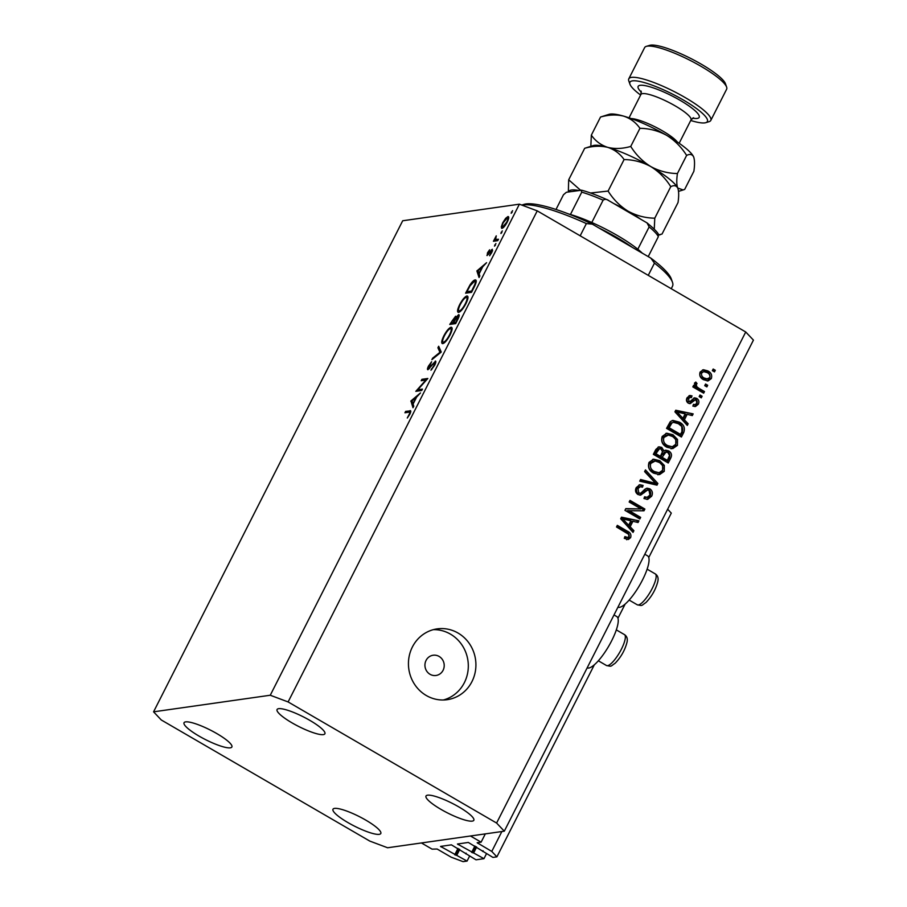 <?xml version="1.0" encoding="UTF-8"?>
<svg xmlns="http://www.w3.org/2000/svg" width="907" height="907" viewBox="0 0 907 907"><rect width="100%" height="100%" fill="white"/><g stroke="black" fill="none" stroke-linecap="round" stroke-linejoin="round"><path stroke-width="1.36" d="M481.107 842.172L477.161 842.75L491.775 851.424L496.9 856.843L492.932 857.41L468.329 842.444L457.445 844.02L483.964 858.68L476.016 859.813L451.414 844.848L440.53 846.424L467.06 861.083L463.08 861.65L451.187 857.183L437.14 849.031L432.061 849.133L421.426 842.954L470.472 835.993L481.107 842.172L485.313 833.884M467.06 861.083L469.599 856.083M456.845 855.154L459.736 849.44M465.801 853.884L466.164 853.17M483.964 858.68L486.503 853.68M473.749 852.75L476.651 847.036M482.717 851.48L483.08 850.766M496.9 856.843L594.312 664.842M617.95 618.245L625.116 604.13M648.754 557.533L671.293 513.101L667.631 509.224M491.775 851.424L501.866 831.526M614.005 614.946L616.737 616.533A29.625 7.959 120.2 0 1 610.241 643.46A29.625 7.959 120.2 0 1 588.711 668.04A29.625 7.959 120.2 0 1 587.158 667.869M617.95 607.157A29.625 7.959 -59.8 0 0 619.515 607.327A29.625 7.959 -59.8 0 0 641.045 582.748A29.625 7.959 -59.8 0 0 647.53 555.821L644.809 554.234M426.063 660.421A10.215 9.626 81.9 0 0 426.698 671.112A10.215 9.626 81.9 0 0 436.006 675.477A10.215 9.626 81.9 0 0 443.081 670.307A10.215 9.626 81.9 0 0 442.446 659.604A10.215 9.626 81.9 0 0 433.138 655.239A10.215 9.626 81.9 0 0 426.063 660.421M412.39 646.974A35.758 33.695 81.9 0 0 414.635 684.422A35.758 33.695 81.9 0 0 447.208 699.682A35.758 33.695 81.9 0 0 471.969 681.576A35.758 33.695 81.9 0 0 469.724 644.14A35.758 33.695 81.9 0 0 437.151 628.88A35.758 33.695 81.9 0 0 412.39 646.974M443.376 699.989A35.758 33.695 81.9 0 0 464.361 682.665A35.758 33.695 81.9 0 0 463.182 646.929A35.758 33.695 81.9 0 0 433.376 629.651M216.841 733.593A26.825 5.351 -153.1 0 0 184.042 722.72A26.825 5.351 -153.1 0 0 199.087 736.121A26.825 5.351 -153.1 0 0 231.875 746.994A26.825 5.351 -153.1 0 0 216.841 733.593M309.854 720.385A26.825 5.351 -153.1 0 0 277.066 709.512A26.825 5.351 -153.1 0 0 292.099 722.902A26.825 5.351 -153.1 0 0 324.899 733.774A26.825 5.351 -153.1 0 0 309.854 720.385M458.783 806.89A26.825 5.351 -153.1 0 0 425.995 796.017A26.825 5.351 -153.1 0 0 441.029 809.407A26.825 5.351 -153.1 0 0 473.828 820.279A26.825 5.351 -153.1 0 0 458.783 806.89M365.77 820.109A26.825 5.351 -153.1 0 0 332.971 809.237A26.825 5.351 -153.1 0 0 348.016 822.626A26.825 5.351 -153.1 0 0 380.804 833.499A26.825 5.351 -153.1 0 0 365.77 820.109M417.798 389.749L422.447 389.092L421.732 390.498L415.814 391.336L425.859 380.056L421.199 380.725L421.914 379.319L427.832 378.48L417.798 389.749L419.601 390.804M435.768 361.315L435.326 361.054C436.154 361.235 435.938 362.641 434.657 365.294L430.961 370.226L434.056 365.374L434.6 362.46L427.923 369.727C427.174 369.603 427.367 368.389 428.489 366.077L431.607 361.768L428.603 368.333L435.598 361.099M435.621 362.981L434.6 362.46M429.238 368.752L428.467 368.31L429.272 368.718M441.244 352.029L431.868 359.682L432.628 358.186L439.94 352.313L437.922 347.766L438.682 346.27L441.244 352.029M442.786 343.64C441.097 343.481 441.426 340.93 443.761 335.975C446.493 330.862 448.931 327.949 451.085 327.212C452.763 327.393 452.423 329.967 450.053 334.966C447.344 340 444.918 342.891 442.786 343.64L442.197 343.549M458.636 312.393C456.947 312.235 457.275 309.684 459.611 304.718C462.343 299.616 464.792 296.691 466.946 295.965C468.624 296.135 468.273 298.72 465.903 303.709C463.194 308.743 460.779 311.645 458.636 312.393L458.046 312.303M479.055 277.519L476.889 270.944L486.571 262.69L482.728 266.794L479.134 273.88L479.826 275.989L479.055 277.519M511.253 213.27L512.58 210.673L511.151 213.258M402.697 220.764L519.394 204.177L537.239 210.866L745.735 331.985L753.434 340.114L504.303 831.186L387.606 847.762L369.761 841.072L161.265 719.965L153.566 711.825L402.697 220.764M153.566 711.825L270.263 695.238L519.394 204.177M502.002 228.349L501.265 226.999L502.75 222.748L505.664 218.304L507.999 216.524C509.201 216.66 508.94 218.519 507.228 222.113C505.29 225.741 503.544 227.816 502.002 228.349L501.571 228.281M500.993 233.507L502.308 230.9L500.891 233.484M498.465 239.255L497.75 240.661L493.419 241.273L496.242 235.854L495.653 239.425L498.465 239.255M494.587 246.126L495.914 243.518L494.485 246.103M487.161 255.547L487.501 252.815L489.599 249.81L487.853 254.141L492.308 249.244L491.855 252.407L489.621 255.751L491.617 250.638L486.934 255.513M487.751 254.13L488.476 254.504L487.751 254.13M492.444 251.069L491.617 250.638M476.175 280.524L475.155 279.934C476.912 279.957 476.515 282.474 473.987 287.496L471.527 292.337L465.608 293.176L469.939 285.036C472.094 281.794 473.828 280.093 475.155 279.934L475.801 280.014M455.768 316.486L455.631 317.835L458.67 314.616C459.577 314.82 459.293 316.396 457.82 319.366L455.677 323.595L449.759 324.434L455.575 316.248M412.991 407.719L410.939 400.951L420.508 392.901L416.676 397.005L413.082 404.091L413.773 406.189L412.991 407.719M410.814 411.483L409.647 410.803C411.052 410.202 411.12 411.325 409.873 414.148L407.277 418.014L409.306 414.159C410.009 412.379 409.862 411.721 408.876 412.209L404.941 412.776L405.656 411.37L410.622 410.86M410.508 412.719L408.876 412.209M628.812 510.494L640.659 517.375L639.843 518.997L624.946 510.346L625.819 508.623L641.034 508.929L629.163 502.025L629.991 500.403L644.888 509.054L644.004 510.8L627.111 510.732L638.97 517.614L640.659 517.375M649.797 488.794C652.462 490.71 653.074 493.193 651.645 496.231L647.677 499.372L643.959 498.533L644.594 496.798L647.088 497.331L649.968 495.086L649.027 490.438L647.473 490.097L640.671 495.131L637.995 494.542C635.501 492.784 634.9 490.483 636.215 487.649L639.832 484.723L643.097 485.426L642.473 487.161L640.251 486.708L637.984 488.601L638.857 492.943L640.625 493.317L645.024 489.134L647.076 488.181L649.797 488.794L648.108 489.032C650.773 490.959 651.385 493.431 649.945 496.469L651.645 496.231M640.251 486.708L638.562 486.946L636.295 488.839L637.168 493.181L640.625 493.317M645.467 469.905L657.858 483.476L657.008 485.154L639.752 481.175L640.591 479.508L655.648 483.386L644.605 471.595L645.467 469.905M664.275 471.323L659.604 474.576L653.698 473.193C649.174 470.801 647.609 467.218 649.004 462.445L653.528 459.18L659.797 460.711L664.332 465.404L664.275 471.323L662.586 471.561L657.915 474.815M677.45 445.348L672.779 448.602L666.872 447.219C662.348 444.827 660.784 441.244 662.178 436.471L666.713 433.206L672.971 434.736L677.506 439.43L677.45 445.348L675.76 445.586L671.089 448.84M684.4 419.816L688.152 423.762L687.302 425.451L674.933 411.812L675.738 410.236L693.163 413.887L692.313 415.576L687.166 414.352L684.4 419.816L682.71 420.054L686.463 424L688.152 423.762M713.174 369.024L715.306 370.26L714.478 371.881L712.346 370.646L713.174 369.024M270.263 695.238L288.109 701.939L537.239 210.866M288.109 701.939L496.605 823.046L745.735 331.985M707.811 370.906C711.156 372.573 712.324 375.124 711.326 378.593L708.061 380.929L703.503 379.693C700.238 378.026 699.104 375.487 700.102 372.074L703.401 369.727L707.811 370.906L706.122 371.144C709.467 372.811 710.635 375.373 709.637 378.831L711.326 378.593M705.555 384.035L707.687 385.271L706.859 386.904L704.728 385.668L705.555 384.035M698.878 388.309L704.49 391.563L703.662 393.185L692.835 386.904L693.662 385.271L695.386 386.28L694.445 383.242L695.794 382.051L697.029 383.559L696.281 384.545L696.814 386.733L698.878 388.309L697.188 388.547L702.8 391.801L704.49 391.563M700 394.998L702.12 396.234L701.304 397.856L699.172 396.62L700 394.998M696.769 398.377C698.923 399.862 699.433 401.812 698.311 404.239L695.488 406.517L692.869 406.098L693.492 404.352L695.091 404.635L696.814 403.23L696.202 400.157L695.034 399.953L690.272 403.604L688.322 403.196C686.395 401.801 685.975 399.998 687.053 397.799L689.842 395.475L692.03 395.894L691.406 397.629L690.102 397.402L688.628 398.638L688.923 401.438L690.091 401.45L694.513 397.822L696.769 398.377L695.068 398.615C697.234 400.1 697.744 402.05 696.621 404.488L698.311 404.239M696.202 400.157L693.345 400.191L689.411 403.592M690.102 397.402L686.939 398.876L687.234 401.676L690.091 401.45M679.252 422.095C683.81 424.374 685.307 427.821 683.765 432.412L681.429 437.015L666.543 428.365L670.307 421.642L672.881 420.417L679.252 422.095L677.563 422.333C682.109 424.623 683.617 428.059 682.075 432.65L683.765 432.412M668.72 450.915C671.543 452.729 672.2 455.155 670.692 458.182L668.255 462.989L653.357 454.339L655.818 449.498L658.947 446.822L661.736 447.389L663.969 450.949L665.647 450.178L668.72 450.915L667.03 451.153C669.854 452.967 670.511 455.393 669.003 458.42L667.042 462.287M630.15 526.752L633.902 530.697L633.041 532.398L620.683 518.747L621.488 517.171L638.913 520.822L638.063 522.511L632.916 521.298L630.15 526.752L628.46 527.001L632.213 530.946L633.902 530.697M630.626 537.658L628.336 539.484L624.277 538.327L624.9 536.593L627.689 537.477L628.925 536.57L628.619 534.302L616.511 526.99L617.327 525.368L627.44 531.241C630.41 532.556 631.476 534.699 630.626 537.658L628.936 537.896L626.646 539.733M496.605 823.046L504.303 831.186M712.698 369.965L715.306 370.26M713.605 370.498L713.265 371.178M709.637 378.831L707.222 380.963M702.54 369.931L706.122 371.144M703.673 371.609L699.943 373.253C699.49 375.566 700.385 377.255 702.63 378.31L706.088 379.296L709.796 377.652C710.238 375.328 709.342 373.65 707.097 372.584L703.673 371.609L701.633 373.015C701.179 375.328 702.075 377.017 704.32 378.072L707.777 379.047M699.943 373.253L701.633 373.015M702.63 378.31L704.32 378.072M705.079 384.987L707.687 385.271M705.986 385.52L705.646 386.201M702.8 391.801L702.46 392.482M693.175 386.223L695.386 386.28M694.637 382.935L695.34 383.797L697.029 383.559M695.34 383.797L694.592 384.783L696.281 384.545M694.671 386.382L696.814 386.733M695.113 386.972L697.188 388.547M699.512 395.94L702.12 396.234M700.431 396.472L700.091 397.153M696.621 404.488L694.615 406.54M693.299 404.896L695.091 404.635M694.513 400.395L693.345 400.191L694.513 400.395M689.003 395.735L692.03 395.894M690.34 396.132L689.864 397.436M686.939 398.876L688.628 398.638M687.234 401.676L688.39 401.688M693.719 398.094L695.068 398.615M675.466 410.769L693.163 413.887M691.474 414.125L690.907 415.247M682.71 420.054L685.477 414.601L687.166 414.352M675.193 412.163L681.236 418.512L682.926 418.274L685.159 413.887L676.894 411.925L682.926 418.274M677.654 414.522L679.343 414.284M675.25 412.152L676.894 411.925M682.075 432.65L680.216 436.312M672.076 420.587L677.563 422.333M673.482 422.333L670.216 423.218L667.416 428.002L678.821 434.623L680.511 434.385L681.928 431.596L681.735 426.437L678.413 423.705L673.482 422.333L671.906 422.979L669.105 427.753L680.511 434.385M667.416 428.002L669.105 427.753M668.799 425.258L670.488 425.02M670.216 423.218L671.906 422.979M665.874 433.376L672.971 434.736M671.282 434.975L675.817 439.668L677.506 439.43M675.817 439.668L675.76 445.586M666.702 435.292L662.235 437.707C661.203 441.392 662.461 444.101 666.033 445.847L672.268 446.766L675.704 444.351C676.724 440.757 675.522 438.081 672.098 436.335L668.391 435.054L665.602 435.303M662.235 437.707L663.924 437.469C662.892 441.142 664.151 443.863 667.722 445.609L672.268 446.766M666.033 445.847L667.722 445.609M668.391 435.054L663.924 437.469M658.142 447.026L661.736 447.389M660.047 447.627L661.963 449.781M662.529 451.153L663.969 450.949M664.842 450.405L667.03 451.153M665.965 452.094L664.275 452.332L661.94 454.577L660.421 457.57L665.647 460.597L667.337 460.359L669.581 455.461L667.903 452.548L665.965 452.094L662.11 457.321L667.337 460.359M659.446 448.738L657.756 448.988L654.23 453.976L658.686 456.55L660.375 456.312L662.495 451.765L661.158 449.158L659.446 448.738L655.92 453.727L660.375 456.312M654.23 453.976L655.92 453.727M660.421 457.57L662.11 457.321M652.7 459.35L659.797 460.711M658.097 460.949L662.643 465.642L664.332 465.404M662.643 465.642L662.586 471.561M653.516 461.266L649.061 463.681C648.017 467.366 649.287 470.075 652.847 471.821L659.094 472.74L662.529 470.325C663.55 466.731 662.348 464.055 658.924 462.309L655.217 461.028L652.416 461.278M649.061 463.681L650.75 463.443C649.718 467.116 650.977 469.837 654.537 471.583L659.094 472.74M652.847 471.821L654.537 471.583M655.217 461.028L650.75 463.443M644.786 471.255L656.169 483.714L657.858 483.476M656.169 483.714L655.602 484.826M640.297 480.098L653.958 483.635L655.648 483.386M649.945 496.469L646.827 499.406M644.333 497.524L647.088 497.331M647.473 490.097L645.784 490.336L639.82 495.154M639.016 484.939L643.097 485.426M641.408 485.664L641.034 486.708M636.295 488.839L637.984 488.601M637.168 493.181L638.857 492.943M646.26 488.397L648.108 489.032M638.97 517.614L638.63 518.294M625.683 508.895L641.034 508.929M629.515 501.356L643.188 509.292L644.888 509.054M643.188 509.292L642.451 510.766M621.216 517.704L638.913 520.822M637.224 521.072L636.657 522.183M628.46 527.001L631.227 521.536L632.916 521.298M620.944 519.099L626.986 525.448L628.676 525.21L630.898 520.822L622.633 518.861L628.676 525.21M623.392 521.468L625.093 521.219M620.989 519.087L622.633 518.861M624.583 537.477L627.689 537.477M616.851 526.309L625.751 531.479L627.44 531.241M625.751 531.479C628.721 532.794 629.787 534.937 628.936 537.896M512.104 212.431L511.423 212.045M502.875 227.94L501.265 226.999M507.285 217.929L503.283 222.68C501.99 225.412 501.798 226.841 502.716 226.943L506.696 222.192C507.999 219.46 508.203 218.031 507.285 217.929L508.612 218.564M503.521 227.408L502.387 226.897L503.419 227.487M501.832 232.668L501.163 232.271M495.936 240.911L494.134 239.867M496.571 240.82L494.769 239.777M495.698 239.459L497.75 240.65L495.744 239.471M495.437 245.287L494.757 244.89M492.603 250.581L491.367 249.867M492.433 251.114L491.809 250.74M478.477 271.862L476.889 270.944M478.363 271.544L476.991 270.751M481.742 267.622L478.091 270.694L478.919 273.211L482.184 267.871M466.935 291.691L471.64 291.022L474.656 284.787C475.551 282.326 475.483 281.181 474.44 281.329L470.087 285.773L466.935 291.691L468.726 292.734M476.164 282.111L474.44 281.329M466.232 297.371C464.475 298.018 462.479 300.421 460.257 304.571C458.307 308.663 458.001 310.806 459.35 310.988C461.096 310.341 463.069 307.961 465.268 303.856C467.264 299.718 467.581 297.553 466.232 297.371L467.921 298.142M460.257 311.52L458.874 310.92L460.11 311.634M452.037 321.044L451.074 322.937L452.978 322.677L453.455 321.736C454.736 319.389 455.121 318.017 454.588 317.609L452.037 321.044M452.876 323.992L451.074 322.937M455.87 318.278L454.588 317.609M454.77 323.72L452.978 322.677M454.056 321.656L453.579 322.586L455.779 322.268L456.799 320.273C458.114 317.869 458.5 316.441 457.956 316.021L454.056 321.656M455.382 323.629L453.579 322.586M458.999 316.554L457.956 316.021M450.371 328.617C448.614 329.264 446.629 331.667 444.407 335.817C442.457 339.91 442.151 342.052 443.489 342.234C445.246 341.588 447.219 339.207 449.407 335.102C451.403 330.964 451.731 328.799 450.371 328.617L452.071 329.4M444.407 342.767L443.024 342.166L444.26 342.88M433.274 358.56L432.628 358.186M440.587 352.687L439.94 352.313M439.85 348.889L437.922 347.766M431.913 369.285L431.324 368.945M423.716 380.362L421.914 379.319M412.413 402.073L410.837 401.155M412.311 401.756L410.939 400.951M415.689 397.833L412.027 400.905L412.855 403.411L416.12 398.082M407.447 412.413L405.656 411.37M671.248 288.709L672.495 286.249A86.845 17.312 -153.1 0 0 672.472 282.281A86.845 17.312 -153.1 0 0 654.457 263.121L648.256 275.354M580.174 235.809L586.376 223.576A86.845 17.312 -153.1 0 0 521.831 205.095M654.457 263.121L650.807 258.11A84.294 16.802 26.9 0 1 671.327 279.016L672.472 282.281M521.752 205.061L524.133 204.336A84.294 16.802 26.9 0 1 592.305 224.131L586.376 223.576M650.807 258.11L592.305 224.131M568.564 213.95A53.638 10.691 26.9 0 1 570.435 214.483A53.638 10.691 26.9 0 1 591.795 222.498A53.638 10.691 26.9 0 1 617.338 235.503A53.638 10.691 26.9 0 1 637.814 249.232A53.638 10.691 26.9 0 1 642.349 253.2M632.553 247.509A56.189 11.201 -153.1 0 0 617.055 237.611A56.189 11.201 -153.1 0 0 599.085 228.065M556.002 209.472L563.462 194.767L566.365 192.273L581.602 190.198C589.199 192.261 597.906 195.527 607.713 200.016L647.042 222.907L649.14 226.909L637.814 249.232M608.71 200.538C606.772 199.109 604.901 198.996 603.11 200.175A53.638 10.691 -153.1 0 0 581.761 192.159L581.115 190.187M591.795 222.498L603.11 200.175M657.711 234.675L658.346 236.648A53.638 10.691 -153.1 0 0 649.14 226.909M648.222 256.613L658.346 236.648M570.435 214.483L581.761 192.159M690.726 120.472A43.423 8.662 -153.1 0 0 705.771 122.672A43.423 8.662 -153.1 0 0 683.039 99.827A43.423 8.662 -153.1 0 0 629.946 84.204A43.423 8.662 -153.1 0 0 640.614 95.042M629.946 84.204L628.8 80.938A45.974 9.161 26.9 0 1 628.789 78.841A45.974 9.161 26.9 0 1 685.012 97.468A45.974 9.161 26.9 0 1 710.793 120.438A45.974 9.161 26.9 0 1 709.093 121.663L705.771 122.672M646.351 46.359L649.661 45.35A43.423 8.662 26.9 0 1 701.156 64.114A43.423 8.662 26.9 0 1 725.487 83.818L726.632 87.095A45.974 9.161 -153.1 0 0 700.862 66.222A45.974 9.161 -153.1 0 0 646.351 46.359A45.974 9.161 -153.1 0 0 644.639 47.583L628.789 78.841M710.793 120.438L726.643 89.192A45.974 9.161 -153.1 0 0 726.632 87.095M600.536 117.026C608.744 114.69 616.431 114.373 623.562 116.107A48.524 9.671 26.9 0 0 609.062 114.327L600.536 117.026L591.341 135.154C595.457 141.061 600.922 145.131 607.713 147.353A48.524 9.671 26.9 0 1 650.75 166.548C642.655 161.503 635.988 154.802 630.739 146.435C622.531 148.782 614.855 149.088 607.713 147.353A48.524 9.671 26.9 0 0 593.201 145.585L584.686 148.283C592.895 145.936 600.57 145.63 607.713 147.353C614.504 149.587 619.969 153.657 624.084 159.553C633.494 159.7 642.383 162.024 650.75 166.548C658.856 171.593 665.534 178.305 670.761 186.672C673.98 185.028 676.293 185.482 677.733 188.021C678.878 191.06 678.98 195.889 678.039 202.51L662.042 234.029L658.584 234.947M693.583 156.775L693.821 157.376A48.524 9.671 26.9 0 0 693.81 157.33A48.524 9.671 26.9 0 0 693.583 156.775C692.154 154.235 689.83 153.782 686.622 155.414C681.372 147.047 674.706 140.347 666.611 135.302C658.221 130.767 649.333 128.443 639.945 128.306C635.818 122.4 630.354 118.341 623.562 116.107A48.524 9.671 26.9 0 1 666.611 135.302A48.524 9.671 26.9 0 1 693.583 156.775C694.728 159.813 694.83 164.632 693.889 171.253L684.694 189.382L683.164 189.96L677.733 188.021C676.577 184.994 676.475 180.164 677.416 173.543C668.028 173.407 659.14 171.083 650.75 166.548A48.524 9.671 26.9 0 1 677.733 188.021L677.971 188.633A48.524 9.671 26.9 0 0 677.948 188.577L677.971 188.633M670.761 186.672L654.775 218.19C645.365 218.043 636.476 215.719 628.109 211.195C620.003 206.138 613.325 199.438 608.098 191.071L590.548 192.998M654.253 229.154L654.775 218.19M584.686 148.283L568.689 179.801L568.338 192.001M624.084 159.553L608.098 191.071M580.582 190.255L568.689 179.801M614.322 203.792A48.524 9.671 26.9 0 1 628.109 211.195A48.524 9.671 26.9 0 1 640.206 218.825M568.598 191.967A48.524 9.671 26.9 0 1 578.881 190.504M591.341 135.154L590.831 146.299M686.622 155.414L677.416 173.543M639.945 128.306L630.739 146.435M455.915 855.29L459.078 849.054M454.724 854.836L457.978 848.419M441.108 846.934L441.437 846.265M472.819 852.886L475.982 846.65M471.64 852.433L474.894 846.016M458.024 844.53L458.352 843.861M477.74 843.261L478.068 842.603M691.973 401.382L693.662 401.132M669.003 458.42L670.692 458.182M655.58 451.312L657.269 451.074M661.94 454.577L663.629 454.328M651.294 482.898L652.983 482.66M642.53 492.955L644.231 492.705M498.045 240.072L497.013 239.459M611.443 663.278A17.879 4.796 -59.8 0 0 622.508 646.872A17.879 4.796 -59.8 0 0 624.447 634.605C627.066 636.317 627.882 639.027 626.884 642.734C624.81 650.432 620.898 657.269 615.139 663.255C610.071 666.577 612.191 666.656 606.488 665.523A17.879 4.796 -59.8 0 0 611.443 663.278M642.247 602.565A17.879 4.796 -59.8 0 0 653.312 586.16A17.879 4.796 -59.8 0 0 655.251 573.882C657.87 575.605 658.686 578.315 657.688 582.011C655.614 589.709 651.691 596.557 645.943 602.543C640.875 605.865 642.995 605.933 637.292 604.81A17.879 4.796 -59.8 0 0 642.247 602.565M631.159 118.568A28.094 5.601 26.9 0 1 662.563 130.903A28.094 5.601 26.9 0 1 677.325 142.002M679.162 143.261L690.998 119.939A28.094 5.601 -153.1 0 0 675.239 105.904A28.094 5.601 -153.1 0 0 640.886 94.509L641.147 91.108M641.385 92.208A34.228 6.825 26.9 0 1 645.931 85.802A34.228 6.825 26.9 0 1 679.989 100.258A34.228 6.825 26.9 0 1 692.563 118.171M695.25 399.908L693.56 400.157M689.66 401.597L687.971 401.835M616.318 629.877L624.447 634.605M598.359 660.795L606.488 665.523M647.122 569.165L655.251 573.882M629.152 600.083L637.292 604.81M658.629 235.049C658.561 233.269 654.695 229.222 647.042 222.907M658.663 235.162L660.387 234.641M678.538 191.366L683.039 189.994M640.886 94.509L629.05 117.831M690.998 119.939L693.594 117.717"/></g></svg>
